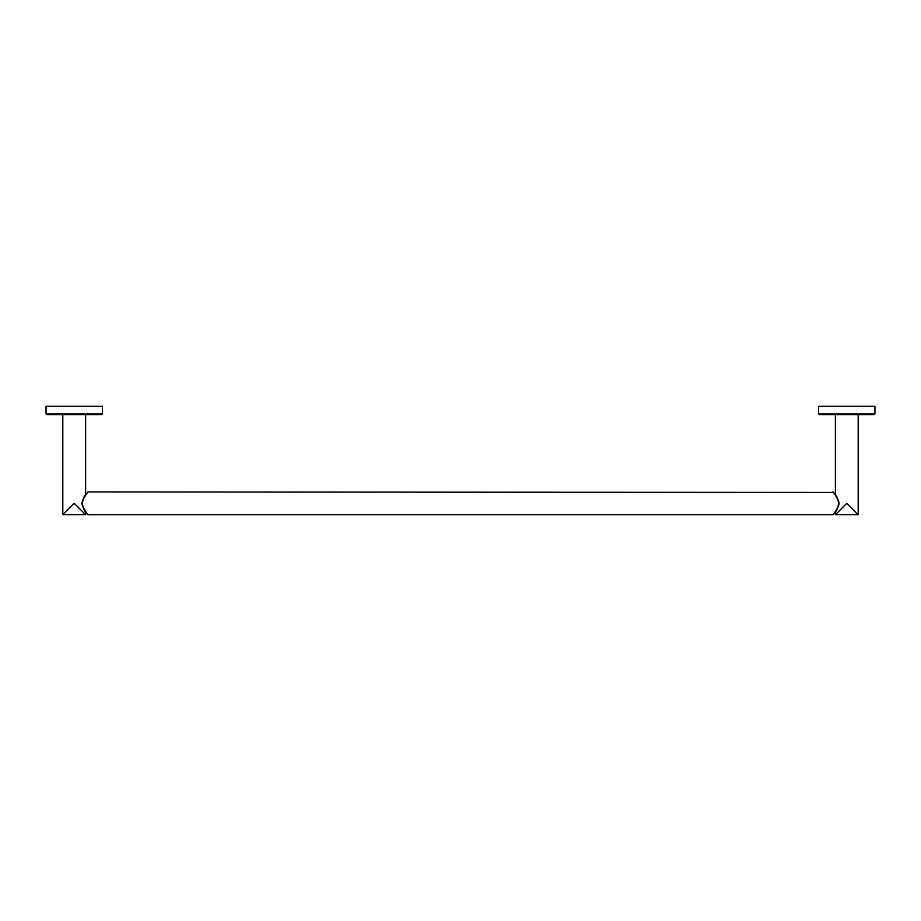 <?xml version="1.0" encoding="UTF-8"?>
<svg xmlns="http://www.w3.org/2000/svg" width="921" height="921" viewBox="0 0 921 921"><rect width="100%" height="100%" fill="white"/><g stroke="black" fill="none" stroke-linecap="round" stroke-linejoin="round"><path stroke-width="1.38" d="M74.221 406.253L102.381 406.253L102.381 413.978L46.05 413.978L46.05 406.253L74.221 406.253M102.381 413.978L101.736 414.623L46.695 414.623L46.05 413.978M832.998 514.747L88.002 514.747L85.618 511.869C84.479 511.167 83.201 508.323 81.785 503.338C83.201 498.365 84.479 495.521 85.618 494.807L85.618 414.623L74.221 414.623M66.623 510.925L63.641 513.918M62.812 514.735L74.221 503.338L85.618 514.735L62.812 514.735L62.812 414.623M84.272 513.388L82.752 511.869M82.499 503.338C82.13 498.745 88.796 490.928 88.002 491.929C88.796 490.928 82.13 498.745 82.499 503.338C82.13 507.932 88.796 515.748 88.002 514.747C88.796 515.748 82.13 507.932 82.499 503.338M833.39 492.436L88.002 491.929M838.501 503.338C838.87 498.745 832.204 490.928 832.998 491.929C832.204 490.928 838.87 498.745 838.501 503.338C838.87 507.932 832.204 515.748 832.998 514.747C832.204 515.748 838.87 507.932 838.501 503.338M835.382 414.623L835.382 494.807C836.521 495.521 837.799 498.365 839.215 503.338C837.799 508.323 836.521 511.167 835.382 511.869L835.382 514.735L846.779 503.338L840.919 509.198M837.212 512.905L836.049 514.068M853.64 510.188L846.779 503.338L858.188 514.735L858.188 414.623L874.305 414.623L819.264 414.623L818.619 413.978L818.619 406.253L874.95 406.253L874.95 413.978L818.619 413.978M85.618 511.869L85.618 514.735M874.95 413.978L874.305 414.623M835.382 514.735L858.188 514.735"/></g></svg>

